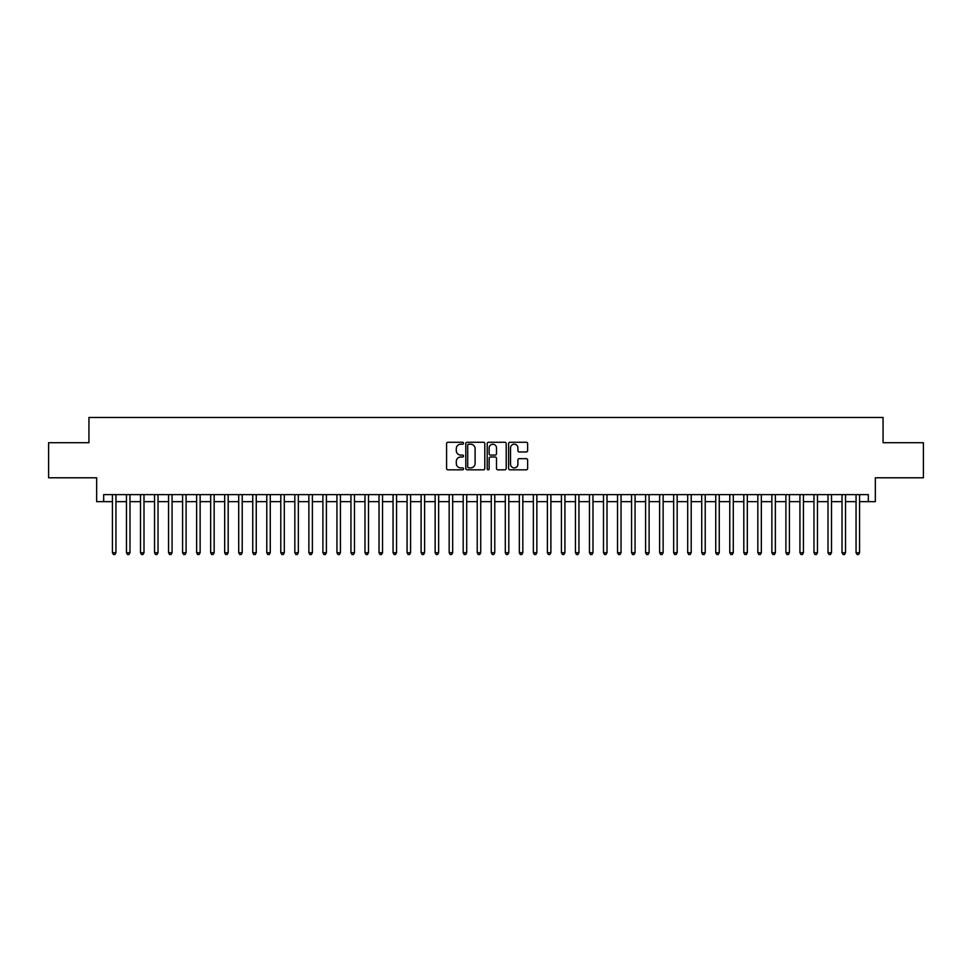 <?xml version="1.0" encoding="UTF-8"?>
<svg xmlns="http://www.w3.org/2000/svg" width="972" height="972" viewBox="0 0 972 972"><rect width="100%" height="100%" fill="white"/><g stroke="black" fill="none" stroke-linecap="round" stroke-linejoin="round"><path stroke-width="1.46" d="M463.547 443.232A0.96 0.96 0 0 0 462.587 442.272L447.958 442.272A1.373 1.373 0 0 0 446.573 443.645L446.573 468.443A1.373 1.373 0 0 0 447.958 469.816L462.587 469.816A0.96 0.96 0 0 0 463.547 468.856A0.96 0.96 0 0 0 462.587 467.884L460.692 467.884A4.41 4.41 0 0 1 456.293 463.486L456.293 461.421A4.41 4.41 0 0 1 460.692 457.01L462.587 457.01A0.96 0.96 0 0 0 463.547 456.05A0.96 0.96 0 0 0 462.587 455.078L460.692 455.078A4.41 4.41 0 0 1 456.293 450.68L456.293 448.602A4.41 4.41 0 0 1 460.692 444.204L462.587 444.204A0.96 0.96 0 0 0 463.547 443.232M526.253 451.98A1.373 1.373 0 0 0 527.626 450.607L527.626 443.645A1.373 1.373 0 0 0 526.253 442.272L509.996 442.272A1.373 1.373 0 0 0 508.623 443.645L508.623 468.443A1.373 1.373 0 0 0 509.996 469.816L526.253 469.816A1.373 1.373 0 0 0 527.626 468.443L527.626 460.035A1.373 1.373 0 0 0 526.253 458.663L519.291 458.663A1.373 1.373 0 0 0 517.918 460.035L517.918 464.203A3.681 3.681 0 0 1 514.237 467.884A3.681 3.681 0 0 1 510.543 464.203L510.543 447.885A3.681 3.681 0 0 1 514.237 444.204A3.681 3.681 0 0 1 517.918 447.885L517.918 450.607A1.373 1.373 0 0 0 519.291 451.98L526.253 451.98M103.664 501.649L103.664 494.627L868.336 494.627L868.336 501.649L875.347 501.649L875.347 477.787L923.4 477.787L923.4 442.722L883.062 442.722L883.062 417.462L88.938 417.462L88.938 442.722L48.6 442.722L48.6 477.787L96.653 477.787L96.653 501.649L112.436 501.649M484.797 443.645A1.373 1.373 0 0 0 483.412 442.272L467.168 442.272A1.373 1.373 0 0 0 465.795 443.645L465.795 468.443A1.373 1.373 0 0 0 467.168 469.816L483.412 469.816A1.373 1.373 0 0 0 484.797 468.443L484.797 443.645M488.588 442.272L504.833 442.272A1.373 1.373 0 0 1 506.205 443.645L506.205 468.443A1.373 1.373 0 0 1 504.833 469.816L497.883 469.816A1.373 1.373 0 0 1 496.498 468.443L496.498 458.383A1.373 1.373 0 0 0 495.125 457.01L490.508 457.01A1.373 1.373 0 0 0 489.135 458.383L489.135 468.856A0.96 0.96 0 0 1 488.175 469.816A0.96 0.96 0 0 1 487.203 468.856L487.203 443.645A1.373 1.373 0 0 1 488.588 442.272M115.947 501.649L126.469 501.649M129.981 501.649L140.503 501.649M144.002 501.649L154.536 501.649M158.035 501.649L168.557 501.649M172.068 501.649L182.59 501.649M186.102 501.649L196.623 501.649M200.135 501.649L210.657 501.649M214.156 501.649L224.678 501.649M228.189 501.649L238.711 501.649M242.222 501.649L252.744 501.649M256.256 501.649L266.778 501.649M270.277 501.649L280.799 501.649M284.31 501.649L294.832 501.649M298.343 501.649L308.865 501.649M312.377 501.649L322.898 501.649M326.398 501.649L336.932 501.649M340.431 501.649L350.953 501.649M354.464 501.649L364.986 501.649M368.497 501.649L379.019 501.649M382.531 501.649L393.053 501.649M396.552 501.649L407.074 501.649M410.585 501.649L421.107 501.649M424.618 501.649L435.14 501.649M438.651 501.649L449.173 501.649M452.673 501.649L463.194 501.649M466.706 501.649L477.228 501.649M480.739 501.649L491.261 501.649M494.772 501.649L505.294 501.649M508.806 501.649L519.327 501.649M522.827 501.649L533.349 501.649M536.86 501.649L547.382 501.649M550.893 501.649L561.415 501.649M564.926 501.649L575.448 501.649M578.947 501.649L589.469 501.649M592.981 501.649L603.503 501.649M607.014 501.649L617.536 501.649M621.047 501.649L631.569 501.649M635.068 501.649L645.602 501.649M649.102 501.649L659.624 501.649M663.135 501.649L673.657 501.649M677.168 501.649L687.69 501.649M691.201 501.649L701.723 501.649M705.222 501.649L715.744 501.649M719.256 501.649L729.778 501.649M733.289 501.649L743.811 501.649M747.322 501.649L757.844 501.649M761.343 501.649L771.865 501.649M775.377 501.649L785.898 501.649M789.41 501.649L799.932 501.649M803.443 501.649L813.965 501.649M817.464 501.649L827.998 501.649M831.497 501.649L842.019 501.649M845.531 501.649L856.053 501.649M859.564 501.649L868.336 501.649M468.686 444.204A0.96 0.96 0 0 0 467.714 445.164L467.714 466.925A0.96 0.96 0 0 0 468.686 467.884L470.679 467.884A4.41 4.41 0 0 0 475.089 463.486L475.089 448.602A4.41 4.41 0 0 0 470.679 444.204L468.686 444.204M496.498 447.958A3.681 3.681 0 0 0 492.816 444.265A3.681 3.681 0 0 0 489.135 447.958L489.135 453.705A1.373 1.373 0 0 0 490.508 455.078L495.125 455.078A1.373 1.373 0 0 0 496.498 453.705L496.498 447.958M115.947 494.627L115.947 552.716L112.436 552.716L112.436 494.627M115.947 552.716L114.89 554.538L113.493 554.538L112.436 552.716M129.981 494.627L129.981 552.716L126.469 552.716L126.469 494.627M129.981 552.716L128.924 554.538L127.526 554.538L126.469 552.716M144.002 494.627L144.002 552.716L140.503 552.716L140.503 494.627M144.002 552.716L142.957 554.538L141.548 554.538L140.503 552.716M158.035 494.627L158.035 552.716L154.536 552.716L154.536 494.627M158.035 552.716L156.99 554.538L155.581 554.538L154.536 552.716M172.068 494.627L172.068 552.716L168.557 552.716L168.557 494.627M172.068 552.716L171.011 554.538L169.614 554.538L168.557 552.716M186.102 494.627L186.102 552.716L182.59 552.716L182.59 494.627M186.102 552.716L185.045 554.538L183.647 554.538L182.59 552.716M200.135 494.627L200.135 552.716L196.623 552.716L196.623 494.627M200.135 552.716L199.078 554.538L197.668 554.538L196.623 552.716M214.156 494.627L214.156 552.716L210.657 552.716L210.657 494.627M214.156 552.716L213.111 554.538L211.702 554.538L210.657 552.716M228.189 494.627L228.189 552.716L224.678 552.716L224.678 494.627M228.189 552.716L227.132 554.538L225.735 554.538L224.678 552.716M242.222 494.627L242.222 552.716L238.711 552.716L238.711 494.627M242.222 552.716L241.165 554.538L239.768 554.538L238.711 552.716M256.256 494.627L256.256 552.716L252.744 552.716L252.744 494.627M256.256 552.716L255.199 554.538L253.801 554.538L252.744 552.716M270.277 494.627L270.277 552.716L266.778 552.716L266.778 494.627M270.277 552.716L269.232 554.538L267.822 554.538L266.778 552.716M284.31 494.627L284.31 552.716L280.799 552.716L280.799 494.627M284.31 552.716L283.265 554.538L281.856 554.538L280.799 552.716M298.343 494.627L298.343 552.716L294.832 552.716L294.832 494.627M298.343 552.716L297.286 554.538L295.889 554.538L294.832 552.716M312.377 494.627L312.377 552.716L308.865 552.716L308.865 494.627M312.377 552.716L311.319 554.538L309.922 554.538L308.865 552.716M326.398 494.627L326.398 552.716L322.898 552.716L322.898 494.627M326.398 552.716L325.353 554.538L323.943 554.538L322.898 552.716M340.431 494.627L340.431 552.716L336.932 552.716L336.932 494.627M340.431 552.716L339.386 554.538L337.977 554.538L336.932 552.716M354.464 494.627L354.464 552.716L350.953 552.716L350.953 494.627M354.464 552.716L353.407 554.538L352.01 554.538L350.953 552.716M368.497 494.627L368.497 552.716L364.986 552.716L364.986 494.627M368.497 552.716L367.44 554.538L366.043 554.538L364.986 552.716M382.531 494.627L382.531 552.716L379.019 552.716L379.019 494.627M382.531 552.716L381.474 554.538L380.064 554.538L379.019 552.716M396.552 494.627L396.552 552.716L393.053 552.716L393.053 494.627M396.552 552.716L395.507 554.538L394.097 554.538L393.053 552.716M410.585 494.627L410.585 552.716L407.074 552.716L407.074 494.627M410.585 552.716L409.528 554.538L408.131 554.538L407.074 552.716M424.618 494.627L424.618 552.716L421.107 552.716L421.107 494.627M424.618 552.716L423.561 554.538L422.164 554.538L421.107 552.716M438.651 494.627L438.651 552.716L435.14 552.716L435.14 494.627M438.651 552.716L437.594 554.538L436.197 554.538L435.14 552.716M452.673 494.627L452.673 552.716L449.173 552.716L449.173 494.627M452.673 552.716L451.628 554.538L450.218 554.538L449.173 552.716M466.706 494.627L466.706 552.716L463.194 552.716L463.194 494.627M466.706 552.716L465.661 554.538L464.252 554.538L463.194 552.716M480.739 494.627L480.739 552.716L477.228 552.716L477.228 494.627M480.739 552.716L479.682 554.538L478.285 554.538L477.228 552.716M494.772 494.627L494.772 552.716L491.261 552.716L491.261 494.627M494.772 552.716L493.715 554.538L492.318 554.538L491.261 552.716M508.806 494.627L508.806 552.716L505.294 552.716L505.294 494.627M508.806 552.716L507.748 554.538L506.339 554.538L505.294 552.716M522.827 494.627L522.827 552.716L519.327 552.716L519.327 494.627M522.827 552.716L521.782 554.538L520.372 554.538L519.327 552.716M536.86 494.627L536.86 552.716L533.349 552.716L533.349 494.627M536.86 552.716L535.803 554.538L534.406 554.538L533.349 552.716M550.893 494.627L550.893 552.716L547.382 552.716L547.382 494.627M550.893 552.716L549.836 554.538L548.439 554.538L547.382 552.716M564.926 494.627L564.926 552.716L561.415 552.716L561.415 494.627M564.926 552.716L563.869 554.538L562.472 554.538L561.415 552.716M578.947 494.627L578.947 552.716L575.448 552.716L575.448 494.627M578.947 552.716L577.903 554.538L576.493 554.538L575.448 552.716M592.981 494.627L592.981 552.716L589.469 552.716L589.469 494.627M592.981 552.716L591.936 554.538L590.526 554.538L589.469 552.716M607.014 494.627L607.014 552.716L603.503 552.716L603.503 494.627M607.014 552.716L605.957 554.538L604.56 554.538L603.503 552.716M621.047 494.627L621.047 552.716L617.536 552.716L617.536 494.627M621.047 552.716L619.99 554.538L618.593 554.538L617.536 552.716M635.068 494.627L635.068 552.716L631.569 552.716L631.569 494.627M635.068 552.716L634.023 554.538L632.614 554.538L631.569 552.716M649.102 494.627L649.102 552.716L645.602 552.716L645.602 494.627M649.102 552.716L648.057 554.538L646.647 554.538L645.602 552.716M663.135 494.627L663.135 552.716L659.624 552.716L659.624 494.627M663.135 552.716L662.078 554.538L660.681 554.538L659.624 552.716M677.168 494.627L677.168 552.716L673.657 552.716L673.657 494.627M677.168 552.716L676.111 554.538L674.714 554.538L673.657 552.716M691.201 494.627L691.201 552.716L687.69 552.716L687.69 494.627M691.201 552.716L690.144 554.538L688.735 554.538L687.69 552.716M705.222 494.627L705.222 552.716L701.723 552.716L701.723 494.627M705.222 552.716L704.178 554.538L702.768 554.538L701.723 552.716M719.256 494.627L719.256 552.716L715.744 552.716L715.744 494.627M719.256 552.716L718.199 554.538L716.801 554.538L715.744 552.716M733.289 494.627L733.289 552.716L729.778 552.716L729.778 494.627M733.289 552.716L732.232 554.538L730.835 554.538L729.778 552.716M747.322 494.627L747.322 552.716L743.811 552.716L743.811 494.627M747.322 552.716L746.265 554.538L744.868 554.538L743.811 552.716M761.343 494.627L761.343 552.716L757.844 552.716L757.844 494.627M761.343 552.716L760.298 554.538L758.889 554.538L757.844 552.716M775.377 494.627L775.377 552.716L771.865 552.716L771.865 494.627M775.377 552.716L774.332 554.538L772.922 554.538L771.865 552.716M789.41 494.627L789.41 552.716L785.898 552.716L785.898 494.627M789.41 552.716L788.353 554.538L786.956 554.538L785.898 552.716M803.443 494.627L803.443 552.716L799.932 552.716L799.932 494.627M803.443 552.716L802.386 554.538L800.989 554.538L799.932 552.716M817.464 494.627L817.464 552.716L813.965 552.716L813.965 494.627M817.464 552.716L816.419 554.538L815.01 554.538L813.965 552.716M831.497 494.627L831.497 552.716L827.998 552.716L827.998 494.627M831.497 552.716L830.453 554.538L829.043 554.538L827.998 552.716M845.531 494.627L845.531 552.716L842.019 552.716L842.019 494.627M845.531 552.716L844.474 554.538L843.076 554.538L842.019 552.716M859.564 494.627L859.564 552.716L856.053 552.716L856.053 494.627M859.564 552.716L858.507 554.538L857.11 554.538L856.053 552.716"/></g></svg>
